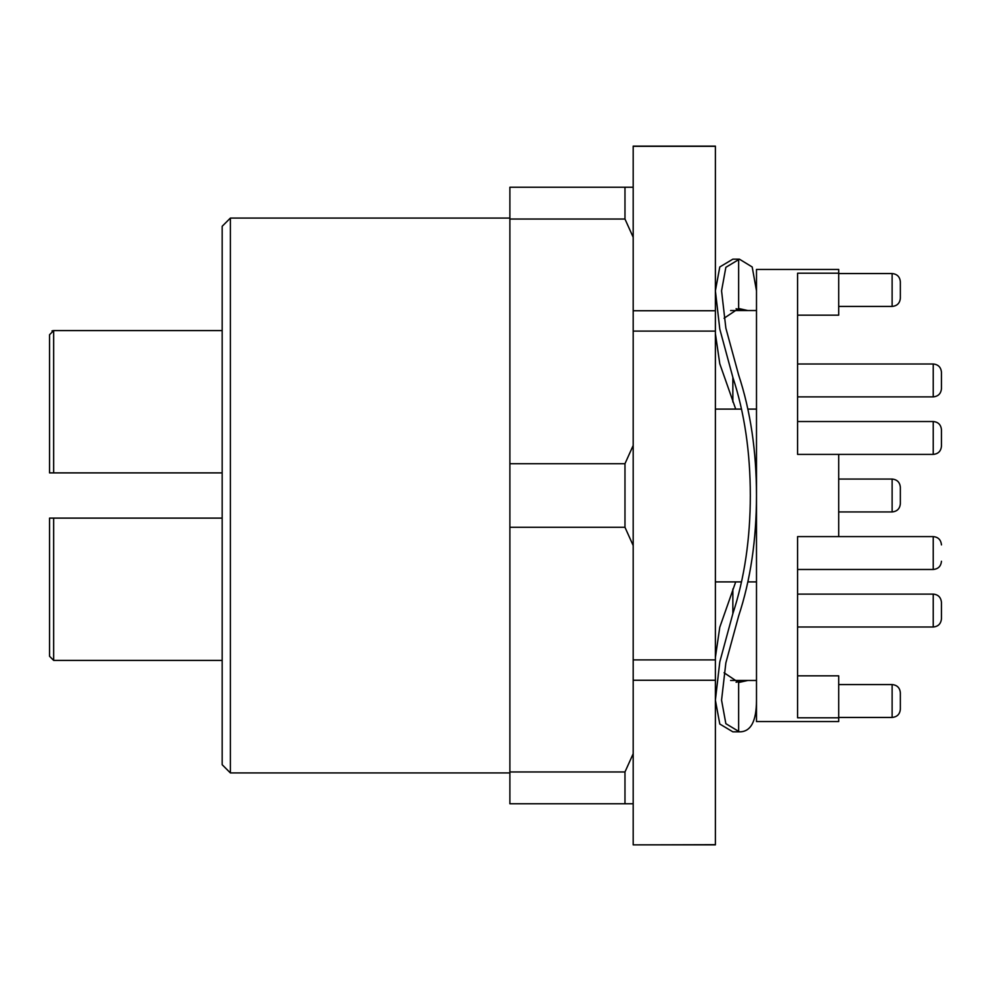 <?xml version="1.0" encoding="UTF-8"?>
<svg xmlns="http://www.w3.org/2000/svg" width="991" height="991" viewBox="0 0 991 991"><rect width="100%" height="100%" fill="white"/><g stroke="black" fill="none" stroke-linecap="round" stroke-linejoin="round"><path stroke-width="1.49" d="M900.348 281.778L900.348 298.217C899.865 303.209 897.115 305.946 892.123 306.43L892.123 273.553C897.115 274.036 899.865 276.774 900.348 281.778M900.348 487.275L900.348 503.725C899.865 508.717 897.115 511.455 892.123 511.938L892.123 479.062C897.115 479.545 899.865 482.283 900.348 487.275M900.348 692.783L900.348 709.222C899.865 714.226 897.115 716.964 892.123 717.447L892.123 684.57C897.115 685.054 899.865 687.791 900.348 692.783M797.594 569.478L933.225 569.478L933.225 536.602L797.594 536.602L838.696 536.602L838.696 454.398L797.594 454.398L797.594 273.206L838.696 273.206L838.696 269.441L756.492 269.441L756.492 721.559L838.696 721.559L838.696 675.837L797.594 675.837M941.45 544.901L941.45 544.827C940.917 539.785 938.18 537.048 933.225 536.602L797.594 536.602L797.594 717.794L838.696 717.794M838.696 273.206L838.696 315.163L797.594 315.163M756.492 310.542L730.602 310.542M756.492 680.458L730.59 680.458M222.17 330.585L53.663 330.585L53.663 472.893L222.17 472.893M222.17 518.107L53.663 518.107L53.663 660.415L222.17 660.415M53.663 660.415L49.55 656.265L49.55 518.107L53.663 518.107M49.55 472.893L53.663 472.893L49.55 472.893L49.55 334.735L53.663 330.585M49.55 518.107L49.55 536.602M49.55 569.478L49.55 594.117M49.55 627.006L49.55 656.265M756.492 581.903L747.895 581.903M741.541 581.903L715.391 581.903M756.492 409.097L747.895 409.097M741.541 409.097L715.391 409.097M53.13 330.622L51.966 330.944M624.974 219.036L624.974 187.237L509.882 187.237L509.882 219.036L624.974 219.036L633.187 237.27L633.187 146.135L715.391 146.135L715.391 844.865L633.187 844.865L715.391 844.666M633.187 237.27L633.187 844.666M633.187 146.334L715.391 146.334M715.391 310.74L633.187 310.74M633.187 331.093L715.391 331.093M715.391 659.907L633.187 659.907M633.187 680.26L715.391 680.26M230.395 772.93L222.17 764.718L222.17 226.282L230.395 218.07L230.395 772.93L509.882 772.93M633.187 545.533L624.974 527.299L624.974 463.701L509.882 463.701L509.882 771.964L624.974 771.964L624.974 803.763L509.882 803.763L509.882 771.964M624.974 527.299L509.882 527.299M509.882 219.036L509.882 463.701M633.187 187.237L624.974 187.237M624.974 803.763L633.187 803.763M633.187 753.73L624.974 771.964M633.187 445.467L624.974 463.701M941.45 429.821L941.45 446.173L941.45 429.821M941.45 372.22L941.45 388.658L941.45 372.22C940.967 367.227 938.217 364.49 933.225 363.994L797.594 363.994L933.225 363.994C938.217 364.49 940.967 367.227 941.45 372.22M941.45 429.809L941.45 446.173L941.45 429.809M941.45 618.78L941.45 602.342L941.45 618.78C940.917 623.822 938.18 626.56 933.225 627.006L933.225 594.117L797.594 594.117L933.225 594.117C938.18 594.563 940.917 597.3 941.45 602.342L941.45 602.342M736.102 308.721L741.491 310.542M747.846 310.542L738.642 308.498L724.074 318.247M724.074 672.753L738.642 682.502L747.858 680.458M741.491 680.458L736.115 682.279M739.422 731.829L732.857 731.829L719.788 724.025L715.391 700.166L719.788 661.914L732.857 613.664C744.464 578.286 750.286 538.906 750.323 495.5C750.286 452.082 744.464 412.69 732.857 377.336L719.788 329.074L715.391 290.834L719.788 266.963L732.857 259.171L739.422 259.171L725.858 267.322L721.559 290.834L725.858 328.108L738.642 375.007C750.497 410.943 756.443 451.116 756.492 495.5C756.443 539.897 750.497 580.069 738.642 615.993L725.858 662.892L721.559 700.166L725.858 723.678L739.422 731.829C750.757 731.953 756.455 721.398 756.492 700.166M735.706 409.097L719.776 363.759L715.391 333.546M715.391 657.454L719.776 627.266L735.706 581.903M756.492 290.821L752.194 266.975L739.422 259.171M797.594 454.398L933.225 454.398L933.225 421.522C938.217 422.005 940.967 424.743 941.45 429.735C940.967 424.743 938.217 422.005 933.225 421.522L797.594 421.522L933.225 421.522M797.594 396.883L933.225 396.883L933.225 363.994M732.857 401.999L732.857 377.336M732.857 589.001L732.857 613.664M738.642 308.498L738.642 259.184M738.642 682.502L738.642 731.816M892.123 479.062L838.696 479.062M892.123 684.57L838.696 684.57M892.123 273.553L838.696 273.553M892.123 306.43L838.696 306.43M892.123 717.447L838.696 717.447M892.123 511.938L838.696 511.938M230.395 218.07L509.882 218.07M933.225 569.478C938.217 568.995 940.967 566.257 941.45 561.265M933.225 454.398C938.217 453.915 940.967 451.165 941.45 446.173M933.225 396.883C938.217 396.388 940.967 393.65 941.45 388.658M933.225 627.006L797.594 627.006"/></g></svg>
